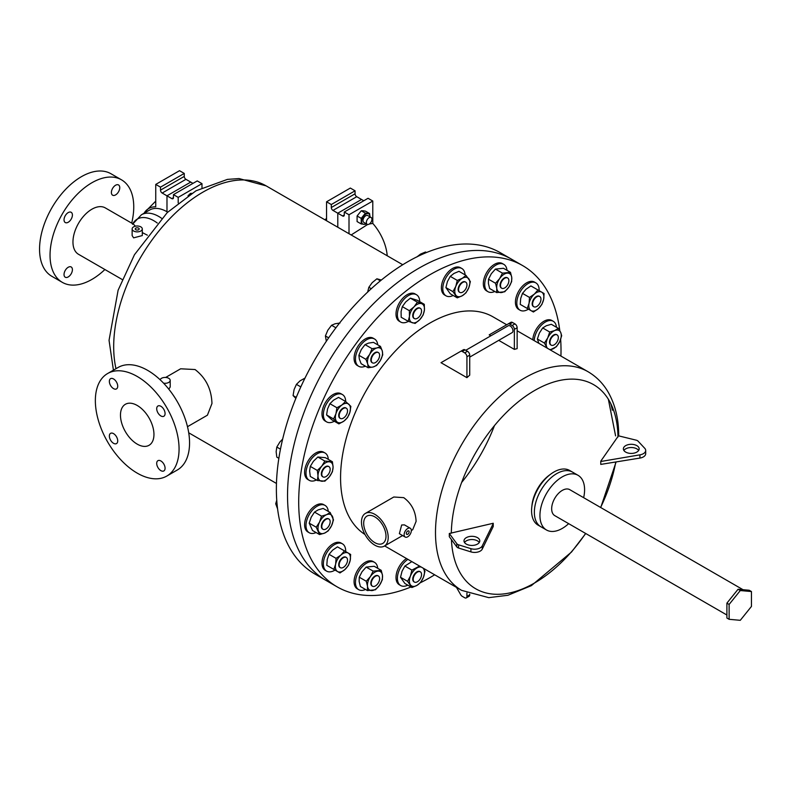<?xml version="1.0" encoding="UTF-8"?>
<svg xmlns="http://www.w3.org/2000/svg" width="791" height="791" viewBox="0 0 791 791"><rect width="100%" height="100%" fill="white"/><g stroke="black" fill="none" stroke-linecap="round" stroke-linejoin="round"><path stroke-width="1.19" d="M751.45 591.549L749.215 590.254L738.052 589.265L726.899 603.147L726.899 618.028L729.124 619.313L740.287 620.312L751.45 606.43L751.45 591.549L740.287 590.551L729.124 604.433L729.124 619.313M738.052 589.265L740.287 590.551M726.899 603.147L729.124 604.433M568.66 523.652A31.571 18.223 -60 0 1 546.482 529.99A31.571 18.223 -60 0 1 539.937 515.534A31.571 18.223 -60 0 1 553.72 483.766A31.571 18.223 -60 0 1 578.043 475.312A31.571 18.223 -60 0 1 584.589 489.758A31.571 18.223 -60 0 1 583.649 497.677M546.482 529.99L540.896 526.766A31.571 18.223 -60 0 1 534.36 512.311A31.571 18.223 -60 0 1 548.143 480.542A31.571 18.223 -60 0 1 572.466 472.089L569.678 470.477A31.571 18.223 -60 0 0 545.345 478.931A31.571 18.223 -60 0 0 531.572 510.709A31.571 18.223 -60 0 0 538.107 525.155L540.896 526.766A31.571 18.223 -60 0 1 534.36 512.311A31.571 18.223 -60 0 1 548.143 480.542A31.571 18.223 -60 0 1 572.466 472.089L578.043 475.312M726.899 615.012L554.768 515.633A14.999 8.661 -60 0 1 551.663 508.771A14.999 8.661 -60 0 1 558.209 493.683A14.999 8.661 -60 0 1 569.757 489.659L743.046 589.71M111.393 192.49A5.923 3.421 120 0 0 112.619 195.199A5.923 3.421 120 0 0 117.177 193.617A5.923 3.421 120 0 0 119.757 187.655A5.923 3.421 120 0 0 118.531 184.946A5.923 3.421 120 0 0 113.973 186.538A5.923 3.421 120 0 0 111.393 192.49M64.031 274.517A5.923 3.421 120 0 0 65.258 277.226A5.923 3.421 120 0 0 69.826 275.634A5.923 3.421 120 0 0 72.406 269.682A5.923 3.421 120 0 0 71.18 266.972A5.923 3.421 120 0 0 66.622 268.554A5.923 3.421 120 0 0 64.031 274.517M64.031 219.829A5.923 3.421 120 0 0 65.258 222.538A5.923 3.421 120 0 0 69.826 220.956A5.923 3.421 120 0 0 72.406 215.004A5.923 3.421 120 0 0 71.18 212.295A5.923 3.421 120 0 0 66.622 213.877A5.923 3.421 120 0 0 64.031 219.829M160.889 406.287A5.923 3.421 -120 0 0 157.933 406.001A5.923 3.421 -120 0 0 157.023 410.737A5.923 3.421 -120 0 0 160.889 415.957A5.923 3.421 -120 0 0 163.846 416.254A5.923 3.421 -120 0 0 164.755 411.508A5.923 3.421 -120 0 0 160.889 406.287M113.538 378.948A5.923 3.421 -120 0 0 110.572 378.662A5.923 3.421 -120 0 0 109.672 383.398A5.923 3.421 -120 0 0 113.538 388.618A5.923 3.421 -120 0 0 116.495 388.905A5.923 3.421 -120 0 0 117.404 384.169A5.923 3.421 -120 0 0 113.538 378.948M113.538 433.626A5.923 3.421 -120 0 0 110.572 433.339A5.923 3.421 -120 0 0 109.672 438.076A5.923 3.421 -120 0 0 113.538 443.296A5.923 3.421 -120 0 0 116.495 443.593A5.923 3.421 -120 0 0 117.404 438.847A5.923 3.421 -120 0 0 113.538 433.626M160.889 460.965A5.923 3.421 -120 0 0 157.933 460.678A5.923 3.421 -120 0 0 157.023 465.424A5.923 3.421 -120 0 0 160.889 470.635A5.923 3.421 -120 0 0 163.846 470.932A5.923 3.421 -120 0 0 164.755 466.186A5.923 3.421 -120 0 0 160.889 460.965M138.613 228.134A1.978 1.137 0 0 0 136.457 227.887A1.978 1.137 0 0 0 135.241 228.935A1.978 1.137 0 0 0 135.815 229.736A1.978 1.137 0 0 0 137.97 229.983A1.978 1.137 0 0 0 139.186 228.935A1.978 1.137 0 0 0 138.613 228.134M137.209 405.457A23.681 13.674 -120 0 0 125.373 404.29A23.681 13.674 -120 0 0 121.745 423.264A23.681 13.674 -120 0 0 137.209 444.127A23.681 13.674 -120 0 0 149.054 445.293A23.681 13.674 -120 0 0 152.683 426.329A23.681 13.674 -120 0 0 137.209 405.457M494.464 425.607A123.169 71.111 -60 0 1 461.647 482.461A123.169 71.111 120 0 0 494.464 425.607M163.559 383.16A5.082 2.937 0 0 0 170.194 380.372A5.082 2.937 0 0 0 168.71 378.296A5.082 2.937 0 0 0 163.668 377.554A5.082 2.937 0 0 0 160.148 379.769M168.829 389.212L170.194 387.007L170.194 380.372M133.62 231.012A5.082 2.937 0 0 0 139.157 231.644A5.082 2.937 0 0 0 142.291 228.935A5.082 2.937 0 0 0 140.808 226.859A5.082 2.937 0 0 0 135.271 226.226A5.082 2.937 0 0 0 132.137 228.935A5.082 2.937 0 0 0 133.62 231.012M142.291 228.935L142.291 235.58L133.62 237.854L132.137 235.58L132.137 228.935M137.209 376.467A59.196 34.171 60 0 1 175.879 428.623A59.196 34.171 60 0 1 166.812 476.053A59.196 34.171 60 0 1 137.209 473.127A59.196 34.171 60 0 1 98.539 420.96A59.196 34.171 60 0 1 107.616 373.53A59.196 34.171 60 0 1 137.209 376.467M107.616 373.53L118.106 367.469A59.196 34.171 60 0 1 147.709 370.406A59.196 34.171 60 0 1 186.369 422.562A59.196 34.171 60 0 1 177.303 470.002L166.812 476.053M410.964 586.981A185.48 107.092 -60 0 1 337.114 586.843L325.961 580.396A185.48 107.092 -60 0 1 287.538 495.482A185.48 107.092 -60 0 1 368.507 308.826A185.48 107.092 -60 0 1 511.441 259.132L500.278 252.685A185.48 107.092 -60 0 0 357.344 302.38A185.48 107.092 -60 0 0 276.375 489.046A185.48 107.092 -60 0 0 314.798 573.95L325.961 580.396A185.48 107.092 -60 0 1 287.538 495.482A185.48 107.092 -60 0 1 368.507 308.826A185.48 107.092 -60 0 1 511.441 259.132L522.604 265.568A185.48 107.092 -60 0 1 559.81 330.717M104.896 269.523A59.196 34.171 -60 0 1 62.301 282.347A59.196 34.171 -60 0 1 50.041 255.256A59.196 34.171 -60 0 1 75.877 195.684A59.196 34.171 -60 0 1 121.498 179.824A59.196 34.171 -60 0 1 133.748 206.926A59.196 34.171 -60 0 1 131.682 223.131M62.301 282.347L51.81 276.286A59.196 34.171 -60 0 1 39.55 249.195A59.196 34.171 -60 0 1 65.386 189.622A59.196 34.171 -60 0 1 110.997 173.763L121.498 179.824M165.645 377.455L180.635 368.794L195.051 369.535C205.868 377.841 211.504 389.162 211.958 403.509L207.42 415.186L187.487 426.695M147.383 235.184L142.291 232.584M135.399 226.196L133.461 224.16L105.292 207.895A26.785 15.464 -60 0 0 84.647 215.063A26.785 15.464 -60 0 0 72.96 242.016A26.785 15.464 -60 0 0 78.507 254.287L122.18 279.5M465.088 274.863A15.78 9.116 120 0 0 461.845 268.505A15.78 9.116 120 0 0 449.674 272.727A15.78 9.116 120 0 0 442.792 288.616A15.78 9.116 120 0 0 446.055 295.844A15.78 9.116 120 0 0 453.184 295.468M461.845 268.505L460.441 267.694A15.78 9.116 120 0 0 448.279 271.926A15.78 9.116 120 0 0 441.388 287.805A15.78 9.116 120 0 0 444.661 295.033L446.055 295.844M465.721 282.13L465.276 281.873A5.923 3.421 120 0 0 460.718 283.465A5.923 3.421 120 0 0 458.137 289.417A5.923 3.421 120 0 0 459.363 292.126L459.798 292.383A5.923 3.421 -60 0 1 458.572 289.674A5.923 3.421 -60 0 1 461.153 283.712A5.923 3.421 -60 0 1 465.721 282.13A5.923 3.421 -60 0 1 466.947 284.839A5.923 3.421 -60 0 1 464.357 290.801A5.923 3.421 -60 0 1 459.798 292.383M452.936 291.642L457.287 297.841L462.32 295.715L465.998 292.808L468.855 287.588L470.358 281.586L465.998 275.387L458.978 271.333L453.945 273.459L450.267 276.366L457.287 280.419L455.784 286.421L452.936 291.642L445.906 287.588L447.419 281.586L450.267 276.366M465.998 275.387L462.32 278.294L457.287 280.419M457.287 297.841L450.267 293.787L445.906 287.588M468.855 278.877A10.669 6.16 120 0 0 462.32 278.294A10.669 6.16 120 0 0 455.784 286.421A10.669 6.16 120 0 0 455.784 295.132A10.669 6.16 120 0 0 462.32 295.715A10.669 6.16 120 0 0 468.855 287.588A10.669 6.16 120 0 0 468.855 278.877M416.778 257.026L420.466 254.129L425.499 252.003L426.428 252.547M465.77 350.284L508.198 325.783A3.945 2.274 60 0 1 510.175 325.981A3.945 2.274 60 0 1 512.756 329.452A3.945 2.274 60 0 1 512.143 332.615L469.716 357.117M600.764 461.499L639.929 454.845A7.89 4.558 0 0 0 645.693 450.465A7.89 4.558 0 0 0 644.744 448.299L638.09 441.18A3.945 2.274 0 0 0 637.408 440.646A3.945 2.274 0 0 0 636.162 440.162L618.463 435.821L600.764 461.193L600.764 464.099M456.822 546.927L456.822 543.704A3.945 2.274 0 0 0 457.663 544.426A3.945 2.274 0 0 0 458.572 544.821L458.572 548.034A3.945 2.274 180 0 1 457.663 547.649A3.945 2.274 180 0 1 456.822 546.927L449.308 536.703L449.308 533.49L493.238 523.266L493.238 526.183M638.653 450.475A7.89 4.558 0 0 0 636.844 448.863A7.89 4.558 0 0 0 623.881 450.475M636.844 445.64A7.89 4.558 0 0 0 628.242 444.651A7.89 4.558 0 0 0 623.377 448.863A7.89 4.558 0 0 0 625.681 452.086A7.89 4.558 0 0 0 634.283 453.075A7.89 4.558 0 0 0 639.158 448.863A7.89 4.558 0 0 0 636.844 445.64M464.505 542.488A7.89 4.558 180 0 1 477.467 540.876A7.89 4.558 180 0 1 479.267 542.488M466.304 544.099A7.89 4.558 180 0 1 464.001 540.876A7.89 4.558 180 0 1 468.865 536.664A7.89 4.558 180 0 1 477.467 537.653A7.89 4.558 180 0 1 479.781 540.876A7.89 4.558 180 0 1 474.907 545.088A7.89 4.558 180 0 1 466.304 544.099M407.731 534.261A1.978 1.137 120 0 0 409.016 532.521A1.978 1.137 120 0 0 408.72 530.939A1.978 1.137 120 0 0 407.731 531.038A1.978 1.137 120 0 0 406.445 532.778A1.978 1.137 120 0 0 406.742 534.35A1.978 1.137 120 0 0 407.731 534.261M374.845 542.656A15.78 9.116 60 0 1 364.532 528.744A15.78 9.116 60 0 1 366.945 516.098A15.78 9.116 60 0 1 374.845 516.879A15.78 9.116 60 0 1 385.148 530.791A15.78 9.116 60 0 1 382.735 543.437A15.78 9.116 60 0 1 374.845 542.656M405.19 537.049L399.366 533.688L401.66 524.987L404.448 524.888L410.272 528.25A5.082 2.937 120 0 0 407.731 528.497A5.082 2.937 120 0 0 404.409 532.976A5.082 2.937 120 0 0 405.19 537.049A5.082 2.937 120 0 0 407.731 536.792A5.082 2.937 120 0 0 411.053 532.313A5.082 2.937 120 0 0 410.272 528.25M374.845 514.338A18.895 10.906 60 0 1 387.185 530.988A18.895 10.906 60 0 1 384.288 546.126A18.895 10.906 60 0 1 374.845 545.187A18.895 10.906 60 0 1 362.496 528.546A18.895 10.906 60 0 1 365.393 513.408A18.895 10.906 60 0 1 374.845 514.338M411.32 530.514L412.694 529.733L416.106 521.368C415.641 511.342 411.528 503.442 403.746 497.648L393.799 497.005L365.393 513.408M337.114 586.843A185.48 107.092 -60 0 1 298.701 501.929A185.48 107.092 -60 0 1 379.67 315.263A185.48 107.092 -60 0 1 522.604 265.568M560.651 339.339A185.48 107.092 -60 0 1 561.017 350.482A185.48 107.092 -60 0 1 560.928 356.069M498.735 340.357L514.358 349.385L514.358 329.363A3.154 1.819 -120 0 0 512.123 325.496L509.701 324.092A3.154 1.819 -120 0 0 508.129 323.934L489.204 334.86L490.835 335.809M514.358 349.385A126.273 72.91 -60 0 1 517.146 348.663L517.146 327.751A3.154 1.819 -120 0 0 514.921 323.885L512.489 322.481A3.154 1.819 -120 0 0 510.917 322.332L508.129 323.934L510.917 322.332M460.688 351.323L463.477 349.711A3.154 1.819 -120 0 1 465.059 349.869L467.481 351.273A3.154 1.819 -120 0 1 469.716 355.139L469.716 375.161A126.273 72.91 120 0 0 466.927 377.663L441.002 362.693L460.688 351.323A3.154 1.819 -120 0 1 462.27 351.481L464.693 352.885A3.154 1.819 -120 0 1 466.927 356.751L466.927 377.663M364.997 534.518A126.273 72.91 -60 0 1 340.565 477.764A126.273 72.91 -60 0 1 395.688 350.68A126.273 72.91 -60 0 1 493.001 316.845L506.705 324.755M434.655 574.79A185.48 107.092 -60 0 1 420.387 582.73M531.908 506.003A28.466 16.433 -60 0 1 549.992 474.689M458.572 544.821L470.912 548.657A7.89 4.558 180 0 0 482.263 545.879L493.238 523.583M482.263 545.879L482.263 549.102L493.238 526.49M456.822 543.704L449.308 533.49M458.572 548.034L470.912 551.881A7.89 4.558 180 0 0 482.263 549.102M639.929 454.845L639.929 458.068L600.764 464.406M639.929 458.068A7.89 4.558 0 0 0 645.693 453.688L645.693 450.465M469.716 594.16L469.716 594.852A3.154 1.819 60 0 1 469.063 596.295L466.265 597.907A3.154 1.819 60 0 1 464.693 597.749L462.27 596.345A3.154 1.819 60 0 1 460.688 594.684L456.476 587.387M466.927 593.032L466.927 596.454A3.154 1.819 60 0 1 466.265 597.907M387.224 255.78A36.445 21.041 60 0 0 372.788 223.418L369.308 224.011M367.647 224.486L351.164 234.957M372.788 223.418L372.788 201.033L368.042 198.294L344.273 212.018L349.009 214.756L372.788 201.033M349.009 214.756L349.009 233.721M326.554 220.748L326.554 201.794L331.3 204.533L331.3 207.519A2.363 1.364 60 0 0 332.971 210.416L337.787 213.194L337.787 227.235L337.787 213.194L342.592 215.973A2.363 1.364 -120 0 0 343.778 216.091A2.363 1.364 -120 0 0 344.273 215.004L344.273 212.018M363.781 200.756L356.751 196.692A2.363 1.364 -120 0 1 355.07 193.795L355.07 190.799L350.334 188.06L326.554 201.794M337.787 213.194L361.556 199.47L337.787 213.194M331.3 204.533L355.07 190.799M161.591 218.286A34.675 20.022 -120 0 0 141.441 214.766L149.637 210.03A34.675 20.022 60 0 1 166.98 211.751L166.98 195.822L190.75 182.088L185.944 179.32A2.363 1.364 -120 0 1 184.263 176.413L184.263 173.427L179.527 170.688L155.748 184.412L160.494 187.151L184.263 173.427M160.494 187.151L160.494 190.137A2.363 1.364 60 0 0 162.165 193.044L171.785 198.6A2.363 1.364 -120 0 0 172.972 198.709A2.363 1.364 -120 0 0 173.466 197.631L173.466 194.635L197.236 180.912L201.982 183.65L201.982 187.645M155.748 184.412L155.748 206.797A36.445 21.041 60 0 0 144.545 212.463L155.748 201.122M144.031 213.273A36.445 21.041 60 0 1 144.545 212.463M173.466 194.635L178.202 197.374L201.982 183.65M178.202 197.374L178.202 202.931M192.974 183.374L190.75 182.088L166.98 195.822L166.98 211.751A34.675 20.022 60 0 1 167.682 212.166M500.822 283.485A5.923 3.421 -60 0 1 507.654 277.977A5.923 3.421 -60 0 1 508.564 282.723A5.923 3.421 -60 0 1 501.731 288.231A5.923 3.421 -60 0 1 500.822 283.485M533.826 299.927A5.923 3.421 -60 0 1 539.749 296.506A5.923 3.421 -60 0 1 539.749 303.339A5.923 3.421 -60 0 1 533.826 306.76A5.923 3.421 -60 0 1 533.826 299.927M552.553 336.482A5.923 3.421 -60 0 1 557.111 334.9A5.923 3.421 -60 0 1 555.757 343.561A5.923 3.421 -60 0 1 551.198 345.153A5.923 3.421 -60 0 1 552.553 336.482M421.554 574.523A5.923 3.421 -60 0 1 418.973 580.485A5.923 3.421 -60 0 1 414.415 582.067A5.923 3.421 -60 0 1 413.189 579.358A5.923 3.421 -60 0 1 415.769 573.406A5.923 3.421 -60 0 1 420.328 571.814A5.923 3.421 -60 0 1 421.554 574.523M379.304 580.713A5.923 3.421 -60 0 1 372.482 586.22A5.923 3.421 -60 0 1 371.572 581.474A5.923 3.421 -60 0 1 378.395 575.967A5.923 3.421 -60 0 1 379.304 580.713M346.3 564.27A5.923 3.421 -60 0 1 340.387 567.691A5.923 3.421 -60 0 1 340.387 560.859A5.923 3.421 -60 0 1 346.3 557.437A5.923 3.421 -60 0 1 346.3 564.27M327.573 527.716A5.923 3.421 -60 0 1 323.015 529.298A5.923 3.421 -60 0 1 324.369 520.636A5.923 3.421 -60 0 1 328.937 519.044A5.923 3.421 -60 0 1 327.573 527.716M276.751 500.179L275.713 503.818L277.117 504.618M275.713 503.818L277.582 508.811M325.971 476.597A5.923 3.421 -60 0 1 323.015 476.894A5.923 3.421 -60 0 1 322.105 472.148A5.923 3.421 -60 0 1 325.971 466.927A5.923 3.421 -60 0 1 328.937 466.641A5.923 3.421 -60 0 1 329.847 471.377A5.923 3.421 -60 0 1 325.971 476.597M282.664 439.094L279.905 441.981L276.81 447.063L280.469 449.169M276.81 447.063L276.138 451.701L276.81 457.119L278.857 458.305M341.742 418.706A5.923 3.421 -60 0 1 340.387 418.439A5.923 3.421 -60 0 1 339.863 412.635A5.923 3.421 -60 0 1 344.945 407.929A5.923 3.421 -60 0 1 346.3 408.186A5.923 3.421 -60 0 1 346.824 413.99A5.923 3.421 -60 0 1 341.742 418.706M305.059 378.068L300.066 380.827L296.417 384.367L300.817 386.908M296.417 384.367L294.084 389.587L293.085 395.589L296.249 397.418M293.085 395.589L295.864 398.377M377.96 352.351L378.395 352.598A5.923 3.421 -60 0 1 378.395 359.44A5.923 3.421 -60 0 1 372.482 362.851A5.923 3.421 -60 0 1 372.482 356.019A5.923 3.421 -60 0 1 378.395 352.598L377.96 352.351A5.923 3.421 120 0 0 372.037 355.762A5.923 3.421 120 0 0 372.037 362.604L372.482 362.851L372.037 362.604M339.982 323.025L335.097 323.766L331.567 325.279L335.918 327.8M331.567 325.279L327.81 330.233L325.408 335.948L328.67 337.836M325.408 335.948L326.327 341.277M413.505 317.547A5.923 3.421 -60 0 1 415.048 310.784A5.923 3.421 -60 0 1 420.328 308.332A5.923 3.421 -60 0 1 421.237 309.38A5.923 3.421 -60 0 1 419.695 316.133A5.923 3.421 -60 0 1 414.415 318.585A5.923 3.421 -60 0 1 413.505 317.547M381.351 280.034L376.892 278.798L380.392 280.825M376.892 278.798L372.185 282.664L368.843 287.301L371.276 288.705M368.843 287.301L367.597 292.225M506.991 270.324A15.78 9.116 120 0 0 503.778 264.342A15.78 9.116 120 0 0 485.565 279.035A15.78 9.116 120 0 0 487.988 291.691A15.78 9.116 120 0 0 494.77 291.483M503.778 264.342L502.374 263.541A15.78 9.116 120 0 0 484.171 278.234A15.78 9.116 120 0 0 486.594 290.88L487.988 291.691M539.126 290.663A15.78 9.116 120 0 0 535.863 282.881A15.78 9.116 120 0 0 520.082 291.988A15.78 9.116 120 0 0 520.082 310.22A15.78 9.116 120 0 0 528.457 309.143M535.863 282.881L534.469 282.071A15.78 9.116 120 0 0 518.688 291.187A15.78 9.116 120 0 0 518.688 309.41L520.082 310.22M556.449 327.247A15.78 9.116 120 0 0 553.235 321.265A15.78 9.116 120 0 0 541.074 325.496A15.78 9.116 120 0 0 534.202 340.634M553.235 321.265L551.841 320.464A15.78 9.116 120 0 0 539.68 324.696A15.78 9.116 120 0 0 532.808 339.833M407.929 559.356A15.78 9.116 120 0 0 397.398 578.3A15.78 9.116 120 0 0 400.671 585.528A15.78 9.116 120 0 0 407.8 585.152M406.525 558.545A15.78 9.116 120 0 0 396.004 577.489A15.78 9.116 120 0 0 399.277 584.717L400.671 585.528M377.732 568.314A15.78 9.116 120 0 0 374.519 562.342A15.78 9.116 120 0 0 356.316 577.025A15.78 9.116 120 0 0 358.738 589.681A15.78 9.116 120 0 0 365.521 589.473M374.519 562.342L373.125 561.531A15.78 9.116 120 0 0 354.922 576.224A15.78 9.116 120 0 0 357.344 588.87L358.738 589.681M345.687 551.594A15.78 9.116 120 0 0 342.424 543.812A15.78 9.116 120 0 0 326.643 552.919A15.78 9.116 120 0 0 326.643 571.151A15.78 9.116 120 0 0 335.018 570.074M342.424 543.812L341.03 543.002A15.78 9.116 120 0 0 325.249 552.118A15.78 9.116 120 0 0 325.249 570.341L326.643 571.151M328.275 511.391A15.78 9.116 120 0 0 325.061 505.419A15.78 9.116 120 0 0 312.89 509.641A15.78 9.116 120 0 0 309.271 532.758A15.78 9.116 120 0 0 316.054 532.551M325.061 505.419L323.657 504.609A15.78 9.116 120 0 0 311.496 508.84A15.78 9.116 120 0 0 307.877 531.947L309.271 532.758M328.305 459.363A15.78 9.116 120 0 0 325.061 453.006A15.78 9.116 120 0 0 317.161 453.787A15.78 9.116 120 0 0 306.849 467.699A15.78 9.116 120 0 0 309.271 480.345A15.78 9.116 120 0 0 316.4 479.979M325.061 453.006L323.657 452.205A15.78 9.116 120 0 0 315.767 452.986A15.78 9.116 120 0 0 305.455 466.898A15.78 9.116 120 0 0 307.877 479.544L309.271 480.345M345.697 401.561A15.78 9.116 120 0 0 342.424 394.561A15.78 9.116 120 0 0 338.805 393.859A15.78 9.116 120 0 0 325.249 406.426A15.78 9.116 120 0 0 326.643 421.9A15.78 9.116 120 0 0 330.262 422.602A15.78 9.116 120 0 0 334.316 421.247M342.424 394.561L341.03 393.75A15.78 9.116 120 0 0 337.411 393.048A15.78 9.116 120 0 0 323.855 405.625A15.78 9.116 120 0 0 325.249 421.089L326.643 421.9M377.722 344.817A15.78 9.116 120 0 0 374.519 338.973L374.519 338.973A15.78 9.116 120 0 0 358.738 348.08A15.78 9.116 120 0 0 358.738 366.312L357.344 365.501A15.78 9.116 120 0 1 357.344 347.279A15.78 9.116 120 0 1 373.125 338.162L374.519 338.973L373.125 338.162M357.344 365.501L358.738 366.312A15.78 9.116 120 0 0 365.402 366.154M419.724 301.678A15.78 9.116 120 0 0 418.874 297.485A15.78 9.116 120 0 0 416.452 294.707A15.78 9.116 120 0 0 402.362 301.242A15.78 9.116 120 0 0 398.249 319.257A15.78 9.116 120 0 0 400.671 322.046A15.78 9.116 120 0 0 408.364 321.373M416.452 294.707L415.057 293.896A15.78 9.116 120 0 0 400.968 300.432A15.78 9.116 120 0 0 396.855 318.457A15.78 9.116 120 0 0 399.277 321.235L400.671 322.046M507.654 277.977L507.209 277.72A5.923 3.421 120 0 0 500.387 283.237A5.923 3.421 120 0 0 501.296 287.973L501.731 288.231M495.532 283.257L496.778 288.31L496.669 292.571L504.717 291.78L508.85 287.113L511.629 281.665L511.737 277.394L510.492 272.351L503.471 268.287L495.423 269.088L502.443 273.142L499.665 278.59L495.532 283.257L488.512 279.203L491.29 273.755L495.423 269.088M510.492 272.351L502.443 273.142M496.669 292.571L489.649 288.517L488.403 283.475L488.512 279.203M511.737 277.394A10.669 6.16 120 0 0 507.14 273.132A10.669 6.16 120 0 0 499.665 278.59A10.669 6.16 120 0 0 496.778 288.31A10.669 6.16 120 0 0 501.365 292.561A10.669 6.16 120 0 0 508.85 287.113A10.669 6.16 120 0 0 511.737 277.394M539.749 296.506L539.304 296.249A5.923 3.421 120 0 0 533.391 299.67A5.923 3.421 120 0 0 533.391 306.503L533.826 306.76M527.261 308.45L533.421 312.01L538.295 308.668L541.835 304.545L543.635 299.423L544.089 293.53L530.899 285.917L526.025 289.259L522.485 293.382L529.515 297.436L529.06 303.329L527.261 308.45L520.231 304.397L520.686 298.504L522.485 293.382M537.929 289.971L534.39 294.094L529.515 297.436M543.635 299.423A10.669 6.16 120 0 0 541.677 292.136A10.669 6.16 120 0 0 534.39 294.094A10.669 6.16 120 0 0 529.06 303.329A10.669 6.16 120 0 0 531.008 310.616A10.669 6.16 120 0 0 538.295 308.668A10.669 6.16 120 0 0 543.635 299.423M557.111 334.9L556.676 334.642A5.923 3.421 120 0 0 552.118 336.234A5.923 3.421 120 0 0 550.754 344.896L551.198 345.153M550.17 349.859L556.38 346.755L559.702 341.623L561.679 335.71L560.69 332.418L558.347 328.344L551.317 324.29L546.334 325.734L542.685 327.958L549.705 332.012L547.728 337.925L544.406 343.057L537.386 339.003L539.363 333.09L542.685 327.958M558.347 328.344L554.699 330.569L549.705 332.012M538.889 343.343L537.386 339.003M544.406 343.057L547.145 348.109M549.399 349.404A10.669 6.16 120 0 0 552.731 348.979A10.669 6.16 120 0 0 559.702 341.623A10.669 6.16 120 0 0 560.69 332.418A10.669 6.16 120 0 0 554.699 330.569A10.669 6.16 120 0 0 547.728 337.925A10.669 6.16 120 0 0 546.749 347.13A10.669 6.16 120 0 0 547.53 348.327M420.328 571.814L419.892 571.557A5.923 3.421 120 0 0 415.334 573.149A5.923 3.421 120 0 0 412.744 579.101A5.923 3.421 120 0 0 413.97 581.81L414.415 582.067M419.566 566.079L411.903 570.103L410.4 576.105L407.543 581.326L400.523 577.272L402.026 571.27L404.883 566.049L411.844 561.62M411.903 570.103L404.883 566.049M407.543 581.326L411.903 587.525L404.883 583.471L400.523 577.272M411.903 587.525L416.936 585.399L420.614 582.492L423.462 577.272L424.975 571.27L423.185 568.165M421.257 567.048A10.669 6.16 120 0 0 416.936 567.978A10.669 6.16 120 0 0 410.4 576.105A10.669 6.16 120 0 0 410.4 584.816A10.669 6.16 120 0 0 416.936 585.399A10.669 6.16 120 0 0 423.462 577.272A10.669 6.16 120 0 0 423.462 568.561A10.669 6.16 120 0 0 423.116 568.126M378.395 575.967L377.96 575.719A5.923 3.421 120 0 0 371.137 581.227A5.923 3.421 120 0 0 372.037 585.963L372.482 586.22M359.252 577.193L362.031 571.745L366.164 567.078L374.212 566.287L381.232 570.341L373.184 571.132L370.406 576.58L366.273 581.247L359.252 577.193L359.144 581.464L360.389 586.507L367.41 590.57L375.458 589.77L379.591 585.103L382.369 579.655L382.478 575.383L381.232 570.341M373.184 571.132L366.164 567.078M366.273 581.247L367.518 586.299L367.41 590.57M367.518 586.299A10.669 6.16 120 0 0 372.116 590.561A10.669 6.16 120 0 0 379.591 585.103A10.669 6.16 120 0 0 382.478 575.383A10.669 6.16 120 0 0 377.89 571.122A10.669 6.16 120 0 0 370.406 576.58A10.669 6.16 120 0 0 367.518 586.299M346.3 557.437L345.865 557.18A5.923 3.421 120 0 0 339.942 560.601A5.923 3.421 120 0 0 339.942 567.434L340.387 567.691M329.046 554.313L332.586 550.19L337.46 546.848L344.49 550.902L340.951 555.025L336.076 558.367L329.046 554.313L327.247 559.435L326.792 565.328L339.982 572.941L344.856 569.599L348.396 565.476L350.195 560.354L350.65 554.461L344.49 550.902M336.076 558.367L335.621 564.26L333.822 569.382M335.621 564.26A10.669 6.16 120 0 0 337.569 571.547A10.669 6.16 120 0 0 344.856 569.599A10.669 6.16 120 0 0 350.195 560.354A10.669 6.16 120 0 0 348.238 553.067A10.669 6.16 120 0 0 340.951 555.025A10.669 6.16 120 0 0 335.621 564.26M328.937 519.044L328.492 518.797A5.923 3.421 120 0 0 323.934 520.379A5.923 3.421 120 0 0 322.58 529.05L323.015 529.298M314.502 512.103L318.15 509.879L323.143 508.435L330.163 512.489L326.525 514.714L321.532 516.157L314.502 512.103L311.179 517.235L309.202 523.148L316.222 527.202L319.564 534.568L312.534 530.514L309.202 523.148M321.532 516.157L319.554 522.07L316.222 527.202M319.564 534.568L324.547 533.124L328.196 530.899L331.518 525.768L333.495 519.855L330.163 512.489M319.554 522.07A10.669 6.16 120 0 0 318.565 531.275A10.669 6.16 120 0 0 324.547 533.124A10.669 6.16 120 0 0 331.518 525.768A10.669 6.16 120 0 0 332.507 516.563A10.669 6.16 120 0 0 326.525 514.714A10.669 6.16 120 0 0 319.554 522.07M328.937 466.641L328.492 466.383A5.923 3.421 120 0 0 325.536 466.68A5.923 3.421 120 0 0 321.67 471.891A5.923 3.421 120 0 0 322.58 476.637L323.015 476.894M317.844 457.01L325.388 457.682L332.408 461.736L324.864 461.064L317.844 457.01L313.394 461.311L310.299 466.393L317.32 470.447L317.992 475.866L317.32 480.503L310.299 476.449L309.617 471.031L310.299 466.393M324.864 461.064L321.769 466.146L317.32 470.447M317.32 480.503L324.864 481.175L329.313 476.874L332.408 471.792L333.08 467.155L332.408 461.736M321.769 466.146A10.669 6.16 120 0 0 317.992 475.866A10.669 6.16 120 0 0 321.769 481.235A10.669 6.16 120 0 0 329.313 476.874A10.669 6.16 120 0 0 333.08 467.155A10.669 6.16 120 0 0 329.313 461.786A10.669 6.16 120 0 0 321.769 466.146M346.3 408.186L345.865 407.938A5.923 3.421 120 0 0 344.51 407.672A5.923 3.421 120 0 0 339.428 412.388A5.923 3.421 120 0 0 339.942 418.192L340.387 418.439M333.594 418.973L338.894 423.887L343.887 421.128L347.536 417.589L349.879 412.368L350.868 406.376L345.568 401.452L338.538 397.398L333.545 400.157L329.906 403.697L336.926 407.751L335.938 413.752L333.594 418.973L326.574 414.919L327.563 408.917L329.906 403.697M345.568 401.452L341.92 404.992L336.926 407.751M338.894 423.887L331.874 419.833L326.574 414.919M341.92 404.992A10.669 6.16 120 0 0 335.938 413.752A10.669 6.16 120 0 0 336.917 421.821A10.669 6.16 120 0 0 343.887 421.128A10.669 6.16 120 0 0 349.879 412.368A10.669 6.16 120 0 0 348.89 404.3A10.669 6.16 120 0 0 341.92 404.992M365.907 359.341L367.716 363.939L368.161 367.756L373.045 367.014L376.585 365.501L380.333 360.558L382.745 354.833L382.29 351.016L380.481 346.418L373.461 342.365L368.576 343.096L365.046 344.619L372.067 348.673L369.664 354.398L365.907 359.341L358.887 355.288L361.289 349.563L365.046 344.619M380.481 346.418L376.951 347.931L372.067 348.673M368.161 367.756L361.141 363.702L359.341 359.104L358.887 355.288M376.951 347.931A10.669 6.16 120 0 0 369.664 354.398A10.669 6.16 120 0 0 367.716 363.939A10.669 6.16 120 0 0 373.045 367.014A10.669 6.16 120 0 0 380.333 360.558A10.669 6.16 120 0 0 382.29 351.016A10.669 6.16 120 0 0 376.951 347.931M420.328 308.332L419.892 308.085A5.923 3.421 120 0 0 414.603 310.527A5.923 3.421 120 0 0 413.07 317.29A5.923 3.421 120 0 0 413.97 318.338L414.415 318.585M409.343 310.685L409.451 316.39L408.205 321.314L415.117 323.45L419.823 319.594L423.165 314.956L424.411 310.023L424.302 304.317L417.282 300.264L410.371 298.138L417.391 302.192L414.049 306.829L409.343 310.685L402.322 306.631L405.674 301.994L410.371 298.138M424.302 304.317L417.391 302.192M408.205 321.314L401.185 317.26L401.077 311.555L402.322 306.631M421.524 303.645A10.669 6.16 120 0 0 414.049 306.829A10.669 6.16 120 0 0 409.451 316.39A10.669 6.16 120 0 0 412.338 322.768A10.669 6.16 120 0 0 419.823 319.594A10.669 6.16 120 0 0 424.411 310.023A10.669 6.16 120 0 0 421.524 303.645M366.352 222.508A3.945 2.274 -60 0 1 368.072 218.534A3.945 2.274 -60 0 1 371.108 217.476A3.945 2.274 -60 0 1 371.928 219.285A3.945 2.274 -60 0 1 370.208 223.26A3.945 2.274 -60 0 1 367.162 224.318A3.945 2.274 -60 0 1 366.352 222.508M371.108 217.476L367.746 215.538A3.945 2.274 120 0 0 364.71 216.596A3.945 2.274 120 0 0 362.99 220.57A3.945 2.274 120 0 0 363.801 222.38L367.162 224.318M366.006 223.645A5.923 3.421 120 0 1 363.682 224.347A5.923 3.421 120 0 1 361.596 221.371A5.923 3.421 120 0 1 363.682 215.983A5.923 3.421 120 0 1 367.874 213.56A5.923 3.421 120 0 1 369.961 216.546A5.923 3.421 120 0 1 369.961 216.813L369.585 213.53L365.402 213.165L361.22 218.365L361.22 223.952L365.402 224.328L366.134 223.724M369.585 213.53L365.462 211.148L362.99 210.752L361.269 210.782L365.402 213.165M361.22 218.365L357.087 215.983L361.269 210.782M361.22 223.952L357.087 221.569L357.087 215.983M191.066 193.746L190.473 193.399L192.183 193.37M188.001 195.782L190.473 193.399M157.271 223.022A33.014 19.063 -120 0 0 132.799 223.774M115.99 368.695A126.273 72.91 -60 0 1 113.686 346.774A126.273 72.91 -60 0 1 168.809 219.69A126.273 72.91 -60 0 1 266.112 185.855A126.273 72.91 -60 0 1 266.152 185.885L239.05 178.568L227.422 179.389L195.98 190.809L167.237 212.591L134.47 254.702L118.116 290.198L109.049 340.318L113.42 370.178M585.736 533.51L571.498 552.049L531.364 585.647L507.901 595.277L488.779 597.65L461.647 590.373A126.273 72.91 -60 0 1 435.495 532.561A126.273 72.91 -60 0 1 490.618 405.486A126.273 72.91 -60 0 1 587.921 371.651L517.146 330.786M610.771 403.578A126.273 72.91 -60 0 1 612.343 410.232M451.325 533.203A117.859 68.046 -60 0 1 534.657 390.477A117.859 68.046 -60 0 1 617.979 436.988M615.764 461.984A117.859 68.046 -60 0 1 600.606 507.466M585.607 533.441A117.859 68.046 -60 0 1 499.803 594.249A117.859 68.046 -60 0 1 451.424 539.581M470.912 548.657L470.912 551.881M465.059 349.869L462.27 351.481M467.481 351.273L464.693 352.885M469.716 355.139L466.927 356.751M514.358 329.363L517.146 327.751M512.123 325.496L514.921 323.885M509.701 324.092L512.489 322.481M469.716 594.852L466.927 596.454M342.592 215.973L344.273 215.004M331.3 207.519L355.07 193.795M332.971 210.416L356.751 196.692M160.494 190.137L184.263 176.413M162.165 193.044L185.944 179.32M171.785 198.6L173.466 197.631M141.441 214.766L132.532 224.288M402.748 264.738L266.112 185.855M276.464 483.459L188.723 432.796M384.288 546.126L402.609 535.556M618.7 435.9C618.77 418.993 615.161 404.241 607.883 391.644C602.831 383.16 596.187 376.496 587.921 371.651M461.647 590.373L384.653 545.919M616.12 461.924L600.725 507.545M608.358 399.247L615.596 435.9M324.844 219.76L326.554 218.494"/></g></svg>
